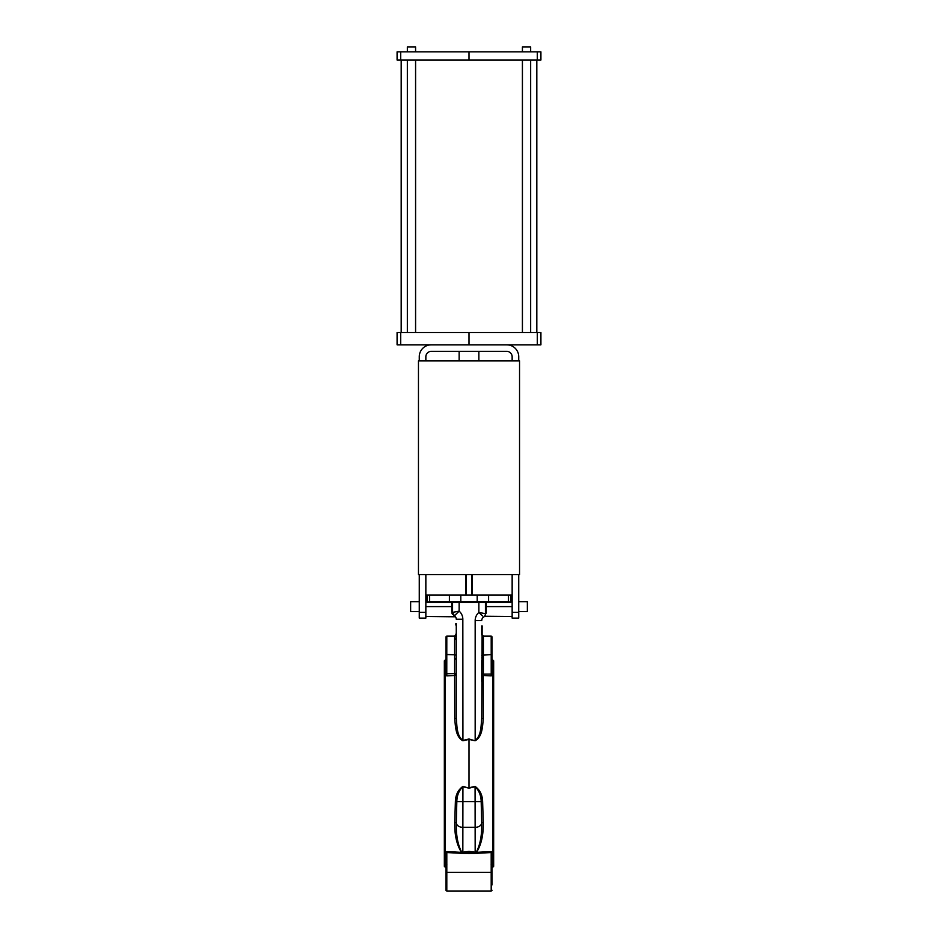 <?xml version="1.0" encoding="UTF-8"?>
<svg xmlns="http://www.w3.org/2000/svg" width="938" height="938" viewBox="0 0 938 938"><rect width="100%" height="100%" fill="white"/><g stroke="black" fill="none" stroke-linecap="round" stroke-linejoin="round"><path stroke-width="1.41" d="M407.362 51.836L407.362 46.9L415.581 46.9L415.581 51.836L415.581 46.9M522.419 51.836L522.419 46.9L530.638 46.9L530.638 51.836M537.333 332.498L540.909 332.498L540.909 344.832L537.333 344.832L537.333 332.498L469 332.498L469 344.832L537.333 344.832M400.667 332.498L400.667 344.832L397.091 344.832L397.091 332.498L469 332.498M537.333 60.055L540.909 60.055L540.909 51.836L537.333 51.836L537.333 60.055L397.091 60.055L397.091 51.836L537.333 51.836M400.667 344.832L469 344.832M400.667 51.836L400.667 60.055M469 51.836L469 60.055M492.016 636.879L491.195 636.058L492.016 636.879L492.016 674.07A0.821 0.704 180 0 0 492.79 674.774L491.231 675.888L491.195 636.058L483.387 636.058L483.387 673.59L481.733 674.082L481.733 681.387L481.733 660.551M481.733 634.416L483.387 636.058L481.733 634.416L481.733 625.904M482.155 625.904L481.733 717.98C480.971 725.133 481.546 735.58 475.167 740.434L475.167 620.546A10.681 10.681 0 0 1 478.861 612.467L482.648 616.032M482.155 635.507L481.733 634.721M491.231 675.888L492.016 674.07L491.231 675.888L483.293 675.477L483.351 674.082L492.016 674.07L492.016 662.345A0.821 0.797 180 0 0 492.79 663.143L492.79 674.774M492.016 662.064L492.016 658.664L492.016 660L493.658 660.856L493.658 763.579L493.658 680.566M492.016 642.225L492.016 650.444M456.63 611.599L452.562 612.373L454.414 615.809C455.845 617.098 455.845 617.098 454.414 615.809C455.845 617.098 455.845 617.098 454.414 615.809C455.845 617.098 455.845 617.098 454.414 615.809A0.821 0.657 -56.6 0 0 453.957 615.727C455.118 616.688 455.118 616.688 453.957 615.727C455.118 616.688 455.118 616.688 453.957 615.727C455.118 616.688 455.118 616.688 453.957 615.727C455.118 616.688 455.118 616.688 453.957 615.727C455.118 616.688 455.118 616.688 453.957 615.727L451.741 611.928L451.741 602.489L427.259 602.489L429.088 601.668L508.912 601.668L510.741 602.489L486.259 602.489L486.259 601.668A0.821 0.821 0 0 0 485.438 602.489L485.438 613.687L478.861 612.467L485.438 613.687A4.104 4.104 0 0 1 483.586 617.122A4.104 4.104 0 0 0 481.733 620.546A4.104 4.104 0 0 1 483.586 617.122A4.104 4.104 0 0 0 481.733 620.546A4.104 4.104 0 0 1 483.586 617.122A4.104 4.104 0 0 0 485.438 613.687L486.259 613.147C484.571 617.532 484.571 617.532 486.259 613.147L486.259 606.605L486.259 613.147M481.733 674.082A1.641 1.395 0 0 0 483.293 675.477L483.293 718.684C482.519 725.695 482.624 736.764 475.074 740.785L469 739.39L462.926 740.785C455.352 736.74 455.493 725.707 454.707 718.684A1.641 0.704 180 0 0 456.267 717.98L456.267 623.618M456.267 625.083L456.267 634.1M456.267 639.376L456.267 642.225M456.267 658.664L456.267 681.387M445.984 654.513L445.984 636.879L446.805 636.058L446.769 675.888L445.984 674.985L445.984 654.513L454.613 654.771L454.613 636.058L456.267 634.416M445.984 658.664L445.984 662.978M445.984 674.985L445.984 673.754L446.769 675.888L454.707 675.477A1.641 1.395 180 0 0 456.267 674.082L454.613 673.59L454.613 654.771L456.267 655.263M456.267 717.98C457.029 725.144 456.443 735.556 462.833 740.434L469 738.992L469 787.768L475.074 786.372C479.764 789.784 482.273 794.65 482.601 800.97L483.246 822.392C483.551 834.773 481.3 844.775 476.504 852.361L491.747 851.634M449.267 675.759L451.424 675.641M445.128 867.122L444.342 866.302L444.342 660.856L445.128 660.035L445.128 867.122L445.984 867.158L445.984 868.494L445.726 864.273L446.851 864.461L445.21 864.015A0.821 0.797 180 0 1 445.984 864.813M491.231 662.533L492.79 663.143M492.016 853.099A0.821 0.704 180 0 1 492.79 852.396L491.149 851.61L492.016 853.099L492.016 884.933M491.149 864.484L492.79 864.015A0.821 0.797 180 0 0 492.016 864.813L492.274 864.273L491.149 864.461M489.507 851.692L476.223 852.349C480.174 844.915 481.991 835.195 481.698 823.189L481.182 801.568C481.042 795.483 479.037 790.546 475.167 786.724L469 788.166L462.833 786.724C458.963 790.523 456.958 795.471 456.818 801.568L456.302 823.189C456.009 835.207 457.826 844.927 461.777 852.349L469 851.387L476.223 852.349L476.352 853.334L469 851.387M491.195 891.1L492.016 890.279L491.195 891.1L446.805 891.1L491.195 891.1L491.195 872.387L446.805 872.387L446.805 891.1L445.984 890.279L445.984 853.099L446.851 851.61L445.21 852.396L446.851 851.61L461.496 852.361L448.493 851.692M445.21 864.015L445.316 852.103M474.476 853.428L463.771 853.428L463.818 852.478L469 852.748L469 851.493L463.524 852.431L463.524 853.428L461.648 853.334L461.496 852.361C456.689 844.728 454.449 834.738 454.754 822.392L455.399 800.97C455.739 794.627 458.248 789.761 462.926 786.372L469 788.166M444.342 763.579L444.342 846.592M493.658 763.579L493.658 866.302L492.872 867.122L492.872 660.035M454.531 615.668L454.414 615.809A4.104 4.104 0 0 1 452.562 612.373L452.562 602.489A0.821 0.821 0 0 0 451.741 601.668L451.741 602.489L459.139 602.489L459.139 611.154L457.205 612.842M459.139 611.154L452.562 612.373A4.104 4.104 0 0 0 454.414 615.809A4.104 4.104 0 0 1 456.267 619.232A4.104 4.104 0 0 0 455.399 616.723A4.104 4.104 0 0 1 456.267 619.232A4.104 4.104 0 0 0 454.414 615.809L459.139 611.154A10.681 10.681 0 0 1 462.833 619.232L462.926 740.785M455.317 614.753L454.637 615.527M479.834 613.288L478.861 612.467L478.861 602.489L459.139 602.489L459.139 601.668M469 738.992L475.074 740.785M483.293 718.684A1.641 0.704 -0 0 1 481.733 717.98M445.984 673.754L454.613 673.59L454.707 718.684M469 853.697L469 852.748L474.182 852.478L474.229 853.428M475.167 853.428L475.074 786.372M462.926 786.372L462.833 853.428M492.016 872.645L491.195 872.387L491.195 852.548L476.352 853.334M461.648 853.334L446.805 852.548L446.805 872.387L445.984 872.645M492.016 868.494L492.016 864.813M445.984 876.713L445.984 884.933M445.21 852.396A0.821 0.704 180 0 1 445.984 853.099M476.539 853.31L476.504 852.361M461.496 852.361L461.461 853.31M484.946 616.243L512.148 616.465M425.852 595.091L512.148 595.091M451.94 613.206L452.515 614.39L451.741 611.928L452.562 612.373M518.726 612.35L518.726 618.107L512.148 618.107L512.148 612.35L518.726 612.35L518.726 574.548M425.852 360.86L425.852 356.745A5.347 5.347 0 0 1 431.199 351.41L506.801 351.41A5.347 5.347 0 0 1 512.148 356.745L512.148 360.86M512.148 574.548L512.148 612.35M425.852 612.35L425.852 618.107L419.274 618.107L419.274 612.35L425.852 612.35L425.852 574.548M518.726 360.86L518.726 356.745A11.913 11.913 0 0 0 506.801 344.832M518.726 601.668L527.355 601.668L527.355 611.529L518.726 611.529M431.199 344.832A11.913 11.913 0 0 0 419.274 356.745L419.274 360.86M419.274 574.548L419.274 612.35M419.274 601.668L410.645 601.668L410.645 611.529L419.274 611.529M418.454 360.86L519.546 360.86L519.546 574.548L418.454 574.548L418.454 360.86M472.283 574.548L472.283 595.091M465.717 595.091L465.717 574.548M455.845 625.083L455.845 623.618M455.845 639.376L456.267 636.562M455.845 636.562L455.845 634.1M492.016 654.513L481.733 655.263M492.79 852.396L492.79 864.015M456.267 619.232L462.833 619.232M475.167 620.546L481.733 620.546M512.148 606.605L486.259 606.605L486.259 602.489L478.861 602.489L478.861 601.668M454.754 822.392A1.641 0.926 178.4 0 1 456.302 823.189A6.578 4.69 0 0 0 462.833 827.328L475.167 827.328A6.578 4.69 -0 0 0 481.698 823.189A1.641 0.926 -178.4 0 1 483.246 822.392M482.601 800.97A1.641 0.598 170.1 0 0 481.182 801.568L456.818 801.568A1.641 0.598 -170.1 0 0 455.399 800.97M491.195 883.362L492.016 882.975M491.195 643.796L492.016 644.183M510.741 602.489L510.741 595.091M508.466 601.668L508.466 595.091M488.592 601.668L488.592 595.091M477.196 601.668L477.196 595.091M460.804 601.668L460.804 595.091M449.408 601.668L449.408 595.091M429.534 601.668L429.534 595.091M427.259 602.489L427.259 595.091M452.562 606.605L425.852 606.605M485.438 606.605L486.259 606.605M485.438 602.489A0.821 0.821 0 0 1 486.259 601.668M471.873 595.091L471.873 574.548M466.127 574.548L466.127 595.091M415.581 60.055L415.581 332.498M530.638 60.055L530.638 332.498M536.806 60.055L536.806 332.498M401.194 60.055L401.194 332.498M522.419 60.055L522.419 332.498M407.362 60.055L407.362 332.498M478.861 360.86L478.861 351.41M459.139 360.86L459.139 351.41M454.613 636.058L446.805 636.058L445.984 636.879M445.128 660.035L445.984 660M492.872 867.122L492.016 867.158M483.293 659.543L481.733 657.901M454.707 659.543L456.267 657.901M446.805 891.1L445.984 890.279M492.016 662.345L491.36 662.591L492.239 662.849M455.458 616.794L425.852 616.465"/></g></svg>
